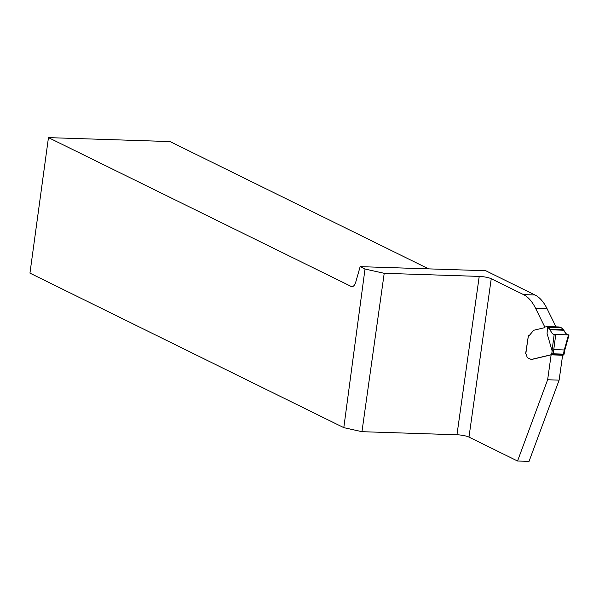 <?xml version="1.0" encoding="UTF-8"?>
<svg xmlns="http://www.w3.org/2000/svg" width="599" height="599" viewBox="0 0 599 599"><rect width="100%" height="100%" fill="white"/><g stroke="black" fill="none" stroke-linecap="round" stroke-linejoin="round"><path stroke-width="0.9" d="M546.999 326.582L559.077 326.979A1.123 0.547 91.9 0 1 559.152 326.972L546.932 326.575A1.123 0.547 -88.1 0 1 547.044 326.605L547.538 326.844L547.074 333.486L552.151 351.029L551.769 353.739L552.173 353.784L551.769 353.739A1.677 0.816 -88.1 0 0 551.252 354.256L550.9 354.803L531.56 359.4A5.601 2.733 91.9 0 1 531.201 359.437L531.583 359.445A5.601 2.733 -88.1 0 0 531.568 359.445A5.601 2.733 -88.1 0 0 531.927 359.407L551.132 354.848L562.618 355.222L559.122 380.133L529.037 461.38L517.551 461.013L468.98 437.098A8.963 1.685 -172 0 0 456.962 434.777L361.953 431.692L343.804 427.649L29.95 273.137L48.459 137.62L170.041 141.574L428.622 268.869M48.459 137.62L351.778 286.726C353.507 286.644 354.84 285.072 355.784 282.017L360.149 266.645L485.729 270.726L534.997 294.985A56.007 27.299 91.9 0 1 547.097 308.747L556.014 326.867M361.953 431.692L384.214 273.309L365.008 269.033L360.149 266.645M384.214 273.309L479.222 276.401A8.963 1.685 8 0 1 491.24 278.722L523.511 294.611A56.007 27.299 91.9 0 1 535.611 308.373L544.813 327.069M559.122 380.133L547.636 379.759L517.551 461.013M551.132 354.848L547.636 379.759M525.615 353.739L528.453 335.507A4.478 2.186 -88.1 0 0 528.737 335.612M343.804 427.649L365.008 269.033M546.932 326.575A1.123 0.547 -88.1 0 0 546.857 326.582L544.865 327.054A1.123 0.547 -88.1 0 0 544.566 327.309A2.239 1.093 91.9 0 1 543.974 327.825L534.151 330.161A5.601 2.733 -88.1 0 0 533.537 330.453L529.756 334.953A4.478 2.186 91.9 0 1 528.558 335.62A4.478 2.186 91.9 0 1 528.355 335.59L525.772 353.987A2.8 1.363 -88.1 0 1 526.671 355.589A4.2 2.044 91.9 0 0 528.011 358L531.178 359.43A5.601 2.733 91.9 0 0 531.201 359.437M559.152 326.972A1.123 0.547 91.9 0 1 559.264 327.002L561.413 327.848L548.197 327.413C550.96 329.308 551.275 335.47 555.543 334.497L568.96 334.886C565.508 335.403 564.295 329.353 561.413 327.848L563.944 330.229C565.074 333.201 566.714 334.744 568.855 334.863L568.855 334.863M562.611 355.319L563.472 354.66A1.677 0.816 91.9 0 1 563.741 354.271M552.173 353.784L563.988 354.136M552.151 351.029L553.895 349.621L564.161 349.951L564.37 351.426M564.131 354.174L564.55 351.021M547.516 327.017L550.241 329.779C551.282 332.737 552.6 334.272 554.195 334.384L568.496 334.916L564.273 350.041M554.195 334.384L551.971 351.179M555.76 334.504L553.746 349.696M350.842 286.479L352.721 286.547M534.997 294.985L523.511 294.611M547.097 308.747L535.611 308.373M456.962 434.777L479.222 276.401M491.24 278.722L468.98 437.098M553.895 349.621L553.289 353.942M563.547 354.271L564.161 349.951M563.472 354.66L551.252 354.256M563.285 355.027L551.065 354.63M563.12 355.2L550.9 354.803M531.598 359.445L531.223 359.437M547.044 326.605L559.264 327.002M525.637 353.859L528.453 335.507M550.241 329.779L563.944 330.229M549.927 329.165L563.577 329.615M548.197 327.413L561.413 327.848M548.122 327.353L561.315 327.78M569.043 334.938L564.528 351.111"/></g></svg>
